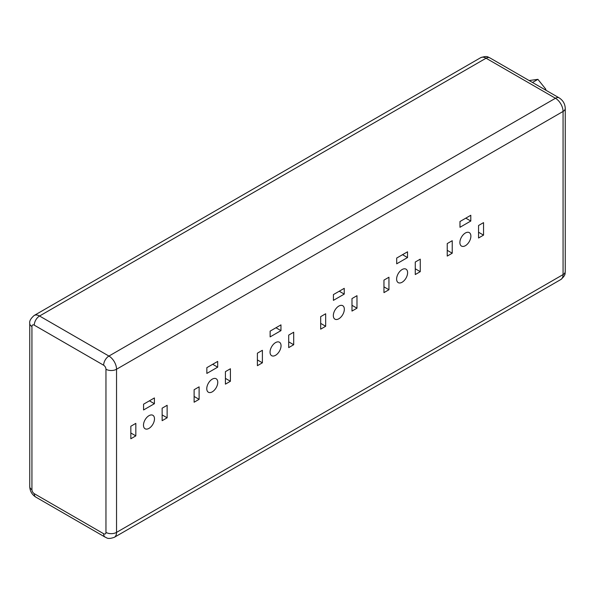 <?xml version="1.0" encoding="UTF-8"?>
<svg xmlns="http://www.w3.org/2000/svg" width="595" height="595" viewBox="0 0 595 595"><rect width="100%" height="100%" fill="white"/><g stroke="black" fill="none" stroke-linecap="round" stroke-linejoin="round"><path stroke-width="0.89" d="M148.988 415.674A7.78 4.492 -60 0 1 152.87 415.288A7.78 4.492 -60 0 1 154.068 421.52A7.78 4.492 -60 0 1 148.988 428.378A7.78 4.492 -60 0 1 145.098 428.764A7.78 4.492 -60 0 1 143.901 422.532A7.78 4.492 -60 0 1 148.988 415.674M212.266 379.141A7.78 4.492 -60 0 1 216.156 378.755A7.78 4.492 -60 0 1 217.346 384.987A7.78 4.492 -60 0 1 212.266 391.845A7.78 4.492 -60 0 1 208.376 392.224A7.78 4.492 -60 0 1 207.186 385.991A7.78 4.492 -60 0 1 212.266 379.141M275.545 342.608A7.78 4.492 -60 0 1 279.434 342.222A7.78 4.492 -60 0 1 280.624 348.454A7.78 4.492 -60 0 1 275.545 355.304A7.78 4.492 -60 0 1 271.655 355.691A7.78 4.492 -60 0 1 270.465 349.458A7.78 4.492 -60 0 1 275.545 342.608M338.83 306.075A7.78 4.492 -60 0 1 342.713 305.689A7.78 4.492 -60 0 1 343.91 311.921A7.78 4.492 -60 0 1 338.83 318.771A7.78 4.492 -60 0 1 334.94 319.158A7.78 4.492 -60 0 1 333.75 312.925A7.78 4.492 -60 0 1 338.83 306.075M402.108 269.535A7.78 4.492 -60 0 1 405.998 269.148A7.78 4.492 -60 0 1 407.188 275.381A7.78 4.492 -60 0 1 402.108 282.238A7.78 4.492 -60 0 1 398.219 282.625A7.78 4.492 -60 0 1 397.029 276.392A7.78 4.492 -60 0 1 402.108 269.535M465.387 245.698A7.78 4.492 120 0 0 470.466 238.848A7.78 4.492 120 0 0 469.277 232.615A7.78 4.492 120 0 0 465.387 233.002A7.78 4.492 120 0 0 460.307 239.852A7.78 4.492 120 0 0 461.504 246.085A7.78 4.492 120 0 0 465.387 245.698M529.126 80.541L537.895 79.343L545.801 89.183L545.801 90.172M388.952 277.233L383.961 280.111L383.961 292.621L388.952 289.735L388.952 277.233M420.256 259.152L415.265 262.038L415.265 274.54L420.256 271.662L420.256 259.152M407.523 251.804L396.694 258.051L396.694 263.816L407.523 257.568L407.523 251.804M470.801 215.271L459.972 221.518L459.972 227.283L470.801 221.035L470.801 215.271M452.23 240.7L447.239 243.578L447.239 256.081L452.23 253.202L452.23 240.7M483.542 222.619L478.551 225.505L478.551 238.007L483.542 235.122L483.542 222.619M344.245 294.101L344.245 288.337L333.416 294.592L333.416 300.356L344.245 294.101L339.247 291.223M280.959 330.634L280.959 324.87L270.13 331.125L270.13 336.889L280.959 330.634L275.968 327.756M217.681 367.175L217.681 361.41L206.852 367.658L206.852 373.422L217.681 367.175L212.69 364.289M154.403 403.707L154.403 397.943L143.573 404.191L143.573 409.955L154.403 403.707L149.405 400.822M356.978 308.195L356.978 295.693L351.987 298.571L351.987 311.073L356.978 308.195L351.987 305.309M293.699 344.728L293.699 332.226L288.701 335.104L288.701 347.614L293.699 344.728L288.701 341.85M230.414 381.261L230.414 368.759L225.423 371.644L225.423 384.147L230.414 381.261L225.423 378.383M167.136 417.802L167.136 405.292L162.145 408.177L162.145 420.68L167.136 417.802L162.145 414.916M325.666 326.268L325.666 313.766L320.675 316.652L320.675 329.154L325.666 326.268L320.675 323.39M262.388 362.809L262.388 350.299L257.397 353.185L257.397 365.687L262.388 362.809L257.397 359.923M199.109 399.342L199.109 386.839L194.119 389.718L194.119 402.22L199.109 399.342L194.119 396.456M135.824 435.875L135.824 423.372L130.833 426.251L130.833 438.76L135.824 435.875L130.833 432.996M537.895 79.343L532.473 82.474M545.801 89.183L544.946 89.674M478.551 232.243L483.542 235.122M447.239 250.317L452.23 253.202M465.811 218.149L470.801 221.035M402.532 254.682L407.523 257.568M415.265 268.776L420.256 271.662M383.961 286.857L388.952 289.735M34.265 325.168A3.287 1.897 -120 0 0 31.937 326.514L31.937 489.648A3.287 1.897 -120 0 0 34.265 493.679L103.642 533.73A3.287 1.897 -120 0 0 105.962 532.391L105.962 369.25A3.287 1.897 -120 0 0 103.642 365.218L34.265 325.168A7.475 4.314 120 0 1 39.553 316.012L108.93 356.063A10.77 6.218 60 0 1 116.538 369.25L116.538 532.391L563.063 274.592L563.063 111.451A10.77 6.218 -120 0 0 555.447 98.264L486.07 58.213A10.77 6.218 -120 0 0 480.693 57.678L34.168 315.476A10.77 6.218 60 0 1 39.553 316.012L486.07 58.213A7.475 4.314 120 0 1 489.811 57.841C488.212 57.477 487.736 55.253 480.693 57.678M105.962 532.391A7.475 4.314 180 0 0 116.538 532.391A10.77 6.218 60 0 1 114.307 537.322L560.832 279.524A10.77 6.218 -120 0 0 563.063 274.592A7.475 4.314 180 0 0 565.25 271.543L565.25 108.402A7.475 4.314 180 0 1 563.063 111.451L116.538 369.25A7.475 4.314 180 0 1 105.962 369.25M103.642 365.218A7.475 4.314 120 0 1 108.93 356.063L555.447 98.264A7.475 4.314 120 0 1 559.181 97.892L489.811 57.841M31.937 326.514A7.475 4.314 180 0 1 29.75 323.457C29.222 321.188 30.695 318.526 34.168 315.476M31.937 489.648A7.475 4.314 180 0 1 29.75 486.598L29.75 323.457M34.265 493.679A7.475 4.314 120 0 0 35.819 497.108C31.989 494.646 29.966 491.143 29.75 486.598M103.642 533.73A7.475 4.314 120 0 0 105.189 537.159L35.819 497.108M105.189 537.159C106.788 537.523 107.264 539.747 114.307 537.322M559.181 97.892C563.011 100.354 565.034 103.857 565.25 108.402M565.25 271.543C564.767 273.112 566.462 274.637 560.832 279.524"/></g></svg>
